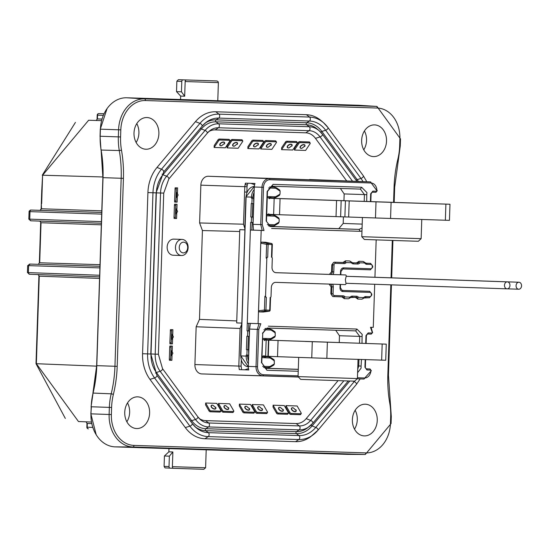 <?xml version="1.0" encoding="UTF-8"?>
<svg xmlns="http://www.w3.org/2000/svg" width="549" height="549" viewBox="0 0 549 549"><rect width="100%" height="100%" fill="white"/><g stroke="black" fill="none" stroke-linecap="round" stroke-linejoin="round"><path stroke-width="0.82" d="M357.413 378.563L354.64 381.164L307.296 379.606L300.66 379.373L298.059 376.593L357.413 378.563L358.051 359.369M421.138 238.664L418.359 241.265L408.099 240.949L364.378 239.474L361.784 236.701L421.138 238.664L421.769 219.47M183.641 242.157A5.373 4.22 92 0 0 179.249 247.393A5.373 4.22 92 0 0 183.284 252.897A5.373 4.22 92 0 0 187.683 247.661A5.373 4.22 92 0 0 183.641 242.157M181.534 255.525A8.063 6.327 -88 0 1 181.52 255.525A8.063 6.327 -88 0 1 175.474 247.256A8.063 6.327 -88 0 1 182.069 239.412A8.063 6.327 -88 0 1 182.076 239.412A8.063 6.327 -88 0 1 188.122 247.681A8.063 6.327 -88 0 1 181.534 255.525M182.076 239.412L173.758 239.124A8.063 6.327 92 0 0 173.745 239.124A8.063 6.327 92 0 0 173.758 239.124A8.063 6.327 92 0 0 167.157 246.968A8.063 6.327 92 0 0 173.203 255.237A8.063 6.327 92 0 0 173.21 255.237L181.52 255.525M504.476 285.267A3.493 2.738 92 0 0 507.098 288.849A3.493 2.738 92 0 0 509.959 285.446A3.493 2.738 92 0 0 507.338 281.87A3.493 2.738 92 0 0 504.476 285.267M267.706 257.097L266.155 258.126L266.615 244.367L260.789 243.18L261.667 242.13L265.462 242.253L261.688 242.13L267.562 243.324A1.077 0.666 91.9 0 1 268.125 244.415L267.706 257.097A1.077 0.844 92 0 0 266.828 258.147L265.558 296.282A1.077 0.844 92 0 0 266.368 297.386L265.949 310.068L269.731 310.192L270.156 297.51A1.077 0.844 92 0 0 271.028 296.46L271.323 287.601A5.373 4.207 92 0 1 275.708 282.364L345.122 284.602A1.077 0.844 92 0 0 345.994 283.558L345.369 279.77L346.247 276.037A1.077 0.844 92 0 0 345.438 274.939L345.445 274.939M516.067 285.645A3.493 2.738 92 0 0 518.688 289.227A3.493 2.738 92 0 0 521.55 285.823A3.493 2.738 92 0 0 518.929 282.241A3.493 2.738 92 0 0 516.067 285.645M347.352 342.83L305.409 341.457L347.352 342.83M136.653 428.543A15.852 12.442 92 0 0 149.616 413.116A15.852 12.442 92 0 0 137.73 396.852A15.852 12.442 92 0 0 137.71 396.852A15.852 12.442 92 0 0 124.747 412.285A15.852 12.442 92 0 0 136.632 428.543A15.852 12.442 92 0 0 136.653 428.543M126.867 421.797A15.852 12.442 92 0 0 127.519 402.911M145.924 149.232A15.852 12.442 92 0 0 158.881 133.805A15.852 12.442 92 0 0 146.995 117.541A15.852 12.442 92 0 0 146.974 117.541A15.852 12.442 92 0 0 134.011 132.975A15.852 12.442 92 0 0 145.897 149.232A15.852 12.442 92 0 0 145.924 149.232M136.131 142.486A15.852 12.442 92 0 0 136.783 123.6M373.553 156.589A15.852 12.442 92 0 0 386.517 141.162A15.852 12.442 92 0 0 374.631 124.898A15.852 12.442 92 0 0 374.603 124.898A15.852 12.442 92 0 0 361.647 140.331A15.852 12.442 92 0 0 373.533 156.589A15.852 12.442 92 0 0 373.553 156.589M363.767 149.843A15.852 12.442 92 0 0 364.419 130.957M364.289 435.899A15.852 12.442 92 0 0 377.252 420.472A15.852 12.442 92 0 0 365.36 404.208A15.852 12.442 92 0 0 365.339 404.208A15.852 12.442 92 0 0 352.383 419.642A15.852 12.442 92 0 0 364.268 435.899A15.852 12.442 92 0 0 364.289 435.899M354.503 429.153A15.852 12.442 92 0 0 355.155 410.268M168.975 448.608L168.866 451.827L172.873 451.971L172.386 466.664L205.607 467.755L206.198 449.809M180.552 99.527L180.669 96.082L184.677 96.226L185.164 81.533A1.613 1.263 -88 0 1 186.482 79.969L183.105 79.859A1.613 1.263 92 0 0 181.788 81.43L176.86 81.245L176.517 91.642L181.445 91.82L181.788 81.43M407.193 202.842L369.134 201.558L407.193 202.842M449.981 204.242L449.446 220.362L445.363 220.231L445.898 204.118L449.981 204.242L269.346 198.21M349.198 200.92L348.663 217.033L344.889 216.91L345.424 200.79L391.094 202.348L390.559 218.461L445.363 220.231M390.559 218.461L375.475 217.96L376.01 201.847M348.663 217.033L375.475 217.96M344.889 216.91L336.029 216.615L336.564 200.502L341.155 200.653L340.62 216.773M269.333 198.23L280.065 198.614L279.53 214.728L336.029 216.615M279.53 214.728L273.628 214.529L274.164 198.415M266.697 214.288L273.628 214.529M253.48 230.148L264.007 230.511L250.371 230.045L253.473 230.148L253.055 224.349L260.741 224.568L261.976 187.264A8.88 6.965 -88 0 1 269.236 178.617L370.41 181.884A8.88 6.965 -88 0 1 370.445 181.884L376.902 190.702A7.803 6.121 92 0 0 371.035 182.982L269.868 179.715A7.803 6.121 92 0 0 263.486 187.312L254.297 186.996L253.055 224.349M249.205 330.937L247.029 330.869L249.205 330.937L249.342 336.317M248.58 349.74L246.405 349.665L248.58 349.74L248.718 355.121M270.616 357.468A1.077 0.597 124.4 0 1 270.815 357.529L274.081 359.773L274.397 363.884L273.683 365.064M263.637 356.15A1.077 0.666 -88.1 0 0 264.028 356.651L264.968 356.72A1.077 0.666 91.9 0 1 265.599 357.818L261.942 357.632M262.58 338.431L266.244 338.479A1.077 0.666 91.9 0 1 265.544 339.529L262.546 339.467M275.42 332.989L271.803 330.512A1.077 0.597 -55.6 0 0 271.741 329.599L275.008 331.836L275.324 335.954L274.61 337.134M273.903 225.804A1.077 0.844 -88 0 0 274.274 225.701A1.077 0.597 -120.7 0 0 274.479 225.653A1.077 1.077 0 0 1 273.896 225.804L268.276 225.625L273.896 225.804A1.077 0.666 -88.1 0 0 274.596 224.754L279.098 222.084L279.194 219.113L275.577 216.635A4.303 3.369 92 0 0 274.088 216.134L266.649 215.826M267.288 196.624L270.945 196.672A1.077 0.666 91.9 0 1 270.245 197.729L267.253 197.661M270.945 196.672L274.733 196.796A4.303 3.369 92 0 0 276.25 196.391L280.024 194.154L280.12 191.182L276.504 188.705A4.303 3.369 92 0 0 275.015 188.204L268.585 187.998M253.604 198.264L251.428 198.196L253.604 198.264L253.741 203.652M252.979 217.068L250.804 216.992L252.979 217.068L253.116 222.448M261.18 230.415L258.085 323.649L247.276 323.272L250.625 222.366L251.291 222.386L251.469 217.013M250.804 216.992L251.25 203.562L251.916 203.59L252.094 198.216M251.428 198.196L251.463 197.118L246.117 196.933L240.846 355.924L246.192 356.109L246.227 355.038L246.892 355.059L247.071 349.686M246.405 349.665L246.851 336.235L247.517 336.262L247.695 330.889M244.909 229.853L241.814 323.087L236.694 322.908L239.783 229.681L244.909 229.853L239.783 229.681M268.88 226.058A1.077 0.844 -88 0 1 269.525 225.666M265.503 328.391A1.077 0.844 -88 0 0 266.128 328.796L266.135 328.796A1.077 0.844 -88 0 1 266.128 328.796L264.913 328.755M254.352 186.207L253.913 186.502M250.934 183.332L254.359 184.629M247.153 185.576L247.043 186.756L244.779 186.66L245.273 183.709L247.153 185.576L247.839 183.236M247.043 186.756L246.858 192.383M241.279 360.515L241.093 366.149L241.656 369.703L239.282 369.628L238.822 366.073L240.071 328.467L241.663 324.308M250.33 323.375L249.582 329.057L248.34 366.403A8.914 6.993 92 0 0 248.8 369.957L241.656 369.703M244.751 369.806L248.484 368.612M247.935 366.842L248.34 367.157M262.209 230.45L260.741 224.568L262.25 224.623L264.007 230.511M372.373 332.694L370.493 327.279L373.272 327.369L374.706 284.279M258.085 323.649L260.844 323.738L258.771 329.414L257.536 366.718A7.803 6.121 92 0 0 263.396 374.713L298.086 375.839M248.34 366.403L256.026 366.67L257.261 329.366L259.059 323.677M236.756 320.932L199.479 319.374L196.158 326.765L194.902 364.557L241.093 366.149M244.84 228.473L243.53 224.218L244.6 192.02L246.865 192.095M239.721 231.506L202.423 230.539L199.603 222.942L243.53 224.218M280.024 194.154L279.317 195.327M280.12 191.182L279.716 190.036L276.449 187.792A1.077 0.597 -55.6 0 0 276.25 187.731M279.194 219.113L278.789 217.967L275.523 215.73A1.077 0.597 124.4 0 1 275.577 216.635M279.098 222.084L278.391 223.265M268.337 214.343A1.077 0.666 -88.1 0 0 268.729 214.851L269.676 214.913A1.077 0.666 91.9 0 1 270.307 216.011M265.544 339.529A1.077 0.666 91.9 0 1 265.538 339.529L269.326 339.653L265.544 339.529L264.467 340.572M270.245 197.729L274.026 197.846L270.245 197.729L269.168 198.765M248.402 355.107L246.892 355.059M249.026 336.311L247.517 336.262M252.801 222.441L251.291 222.386M253.425 203.638L251.916 203.59M270.485 226.531L266.162 221.021L270.499 226.538L359.053 229.4L362.072 227.938M343.413 216.862L343.194 223.429L338.802 228.665L269.792 226.435M359.499 343.159L359.725 336.4L355.69 330.889L267.143 328.028L262.751 333.264L261.77 362.834L265.798 368.338L298.299 369.388M298.299 369.312L265.092 368.235M311.043 425.091A1.077 0.474 -140 0 0 312.072 425.962L315.792 427.41A2.148 0.94 40 0 1 317.59 428.79A2.148 0.94 40 0 1 317.967 430.21L310.816 436.565A35.939 28.205 -88 0 1 295.527 441.671L204.894 438.747A35.939 28.205 -88 0 1 185.308 427.582L149.98 379.386A35.939 28.205 -88 0 1 142.568 353.728L147.914 192.582A35.939 28.205 -88 0 1 157.014 167.452L195.458 121.645A35.939 28.205 -88 0 1 215.736 111.77L306.369 114.7A35.939 28.205 -88 0 1 321.378 120.855L323.642 122.832A33.688 26.434 92 0 0 309.581 117.061L218.948 114.13A33.688 26.434 92 0 0 199.939 123.388L161.495 169.195A33.688 26.434 92 0 0 152.965 192.754L147.619 353.892A33.688 26.434 92 0 0 154.564 377.952L189.892 426.148A33.688 26.434 92 0 0 208.249 436.613L298.882 439.536A33.688 26.434 92 0 0 313.218 434.753A33.688 26.434 92 0 0 317.892 430.279A2.148 0.94 40 0 0 317.967 430.21L356.411 384.403A2.148 0.94 40 0 1 356.335 384.472M99.897 267.898L27.683 265.606L30.367 264.083M30.03 274.26L29.577 274.253A1.613 1.27 92.1 0 0 29.577 274.253L27.464 272.565L99.65 275.262M216.69 80.957A1.613 1.263 92 0 0 216.539 80.936L186.482 79.969M88.615 120.258L101.49 120.629L88.622 120.258L42.602 175.227L102.91 176.97M200.282 469.175L173.601 468.318A1.613 1.263 -88 0 1 173.594 468.318L165.023 467.892L164.082 466.376L169.017 466.554A1.613 1.263 92 0 0 170.224 468.208M99.547 278.425L39.254 276.168L36.351 363.706L78.466 421.529L91.408 422.044M91.717 423.602L87.318 423.43L87.195 427.184A1.613 1.27 92.3 0 0 88.396 428.838A1.613 1.27 92.3 0 0 88.403 428.838L88.403 428.838A1.613 1.613 0 0 1 86.852 427.177L86.975 423.416L86.118 421.776M103.274 115.331L97.2 115.16A1.613 1.613 0 0 1 98.861 113.595L103.987 113.746L98.861 113.595A1.613 1.27 91.7 0 0 97.544 115.166L97.42 118.927L101.929 119.058M205.607 467.755L203.803 469.306L173.594 468.318A1.613 1.263 -88 0 1 172.386 466.664M168.866 451.827L164.425 455.979L169.36 456.157L169.017 466.554M176.86 81.245L178.377 79.694L216.539 80.936L183.105 79.859M181.445 91.82L184.677 96.226M169.36 456.157L172.873 451.971M347.023 454.359L364.804 454.476A31.718 24.89 -88 0 0 365.305 454.483L347.538 454.373A32.219 25.281 -88 0 1 347.023 454.359L115.173 446.872A32.219 25.281 -88 0 1 90.969 413.85L91.209 406.768A53.713 42.156 -88 0 1 93.069 393.07L111.207 393.825A108.016 84.766 92 0 0 114.947 366.272L121.178 178.274A108.016 84.766 92 0 0 119.277 150.543L101.133 150.049A107.515 84.374 -88 0 1 103.027 177.65L123.429 178.35L117.191 366.348A109.628 86.035 -88 0 1 113.396 394.306A51.599 40.496 92 0 0 111.605 407.468L111.372 414.557A30.106 23.628 92 0 0 133.983 445.404L365.833 452.898A30.106 23.628 92 0 0 390.449 423.574L390.682 416.492A51.599 40.496 92 0 0 389.769 403.241A109.628 86.035 -88 0 1 387.834 375.097L390.833 284.835M103.027 177.65L96.789 365.648A107.515 84.374 -88 0 1 93.069 393.07M393.571 202.307L394.072 187.099A109.628 86.035 -88 0 1 397.867 159.135A51.599 40.496 92 0 0 399.658 145.972L399.892 138.89A30.106 23.628 92 0 0 377.273 108.036L145.423 100.542A30.106 23.628 92 0 0 120.814 129.873L120.581 136.955A51.599 40.496 92 0 0 121.494 150.206L119.277 150.543A53.212 41.758 -88 0 1 118.337 136.879L118.57 129.797L100.419 129.173L100.179 136.255A53.713 42.156 92 0 0 101.133 150.049M100.419 129.173A32.219 25.281 -88 0 1 126.757 97.784L144.497 98.902L376.346 106.396L358.607 105.278L126.757 97.784M358.607 105.278A32.219 25.281 -88 0 1 359.204 105.305L376.943 106.424A31.718 24.89 -88 0 0 376.346 106.396A1.613 1.002 91.9 0 1 377.273 108.036M346.707 180.964L315.469 138.355A17.808 13.972 92 0 0 305.772 132.824L215.139 129.893A17.808 13.972 92 0 0 208.764 131.602M199.205 418.475A17.808 13.972 92 0 0 205.491 420.623L296.124 423.554A17.808 13.972 92 0 0 306.17 418.661L338.081 380.635M364.207 201.325L364.426 194.593L344.175 193.927L343.949 200.632M343.194 223.429L362.196 224.116M340.401 188.444L344.175 193.927M266.162 221.021L267.143 191.457L273.079 184.382L361.619 187.243L366.924 192.575L366.78 194.675L364.426 194.593L360.391 189.089L271.851 186.228L267.459 191.464L266.478 221.027M355.69 330.889L356.919 329.05L362.216 334.416L362.072 336.475L339.467 335.734L339.248 342.439M357.831 365.936L358.744 365.963L358.964 359.396M357.722 369.271L358.744 365.963L361.091 366.046L361.098 368.146L357.612 372.668M338.802 228.665L359.053 229.4L360.158 231.321L271.618 228.459M361.969 231.019L360.158 231.321M366.78 194.675L366.711 201.408M361.619 187.243L360.391 189.089M273.079 184.382L271.851 186.228M298.237 371.275L266.91 370.259L265.785 368.338M362.072 336.475L362.004 343.276M361.462 359.478L361.091 366.046M266.91 370.259L261.77 362.834M261.461 362.827L262.751 333.264M262.443 333.257L267.143 328.028M268.372 326.188L356.919 329.05M335.7 330.244L339.467 335.734M374.933 277.266L376.175 239.886M353.151 276.538A3.493 2.738 -88 0 1 353.487 276.524L518.929 282.241M340.517 284.457L340.407 287.669L342.192 290.414A2.69 2.107 92 0 0 342.192 290.414L369.532 291.293L342.13 290.407M357.728 299.054L356.816 298.327L356.946 297.743A2.69 2.107 92 0 0 355.862 297.304L355.862 297.304A1.077 0.666 -88.1 0 0 356.562 296.254A3.761 2.944 -88 0 1 358.586 297.393L357.749 297.585L357.728 299.054L361.86 299.178L364.207 297.791L363.719 297.565A3.761 2.944 -88 0 1 365.819 296.556L370.026 296.693A1.613 1.263 92 0 0 371.337 295.122L371.378 294.044A1.613 1.263 92 0 0 370.163 292.391L342.823 291.512A3.761 2.944 -88 0 1 340.003 287.655L340.112 284.444M355.21 297.284L356.816 298.327M349.315 298.1L350.749 297.359L350.262 297.126A3.761 2.944 -88 0 1 352.355 296.117L356.562 296.254M332.502 284.197A3.761 2.944 -88 0 1 333.291 286.901L333.058 293.88A1.613 1.263 92 0 0 334.266 295.534L343.098 295.822A3.761 2.944 -88 0 1 345.129 296.961L344.292 297.153L344.25 298.656L348.354 298.773M344.25 298.656L343.338 297.915L343.489 297.304A2.69 2.107 92 0 0 342.398 296.872L333.566 296.584A2.69 2.107 -88 0 1 333.559 296.584A2.69 2.107 -88 0 1 331.548 293.832L331.781 286.853A2.69 2.107 92 0 0 329.97 284.114M341.718 296.851L343.338 297.915M334.266 295.534A1.077 0.666 91.9 0 1 333.566 296.584L332.866 296.563L330.848 293.811L333.058 293.88M329.064 284.073L331.081 286.825L330.848 293.811M263.52 311.928L259.354 311.907L258.545 310.796L264.44 310.02L264.892 296.261L265.558 296.282M260.789 243.18L258.545 310.796M340.84 274.774L340.943 271.556L340.538 271.542L340.428 274.761L330.086 274.425A2.69 2.107 92 0 0 332.282 271.81L332.509 264.824L331.816 264.803L331.582 271.782L329.386 274.404L275.722 272.668M331.816 264.803L334.012 262.189L334.705 262.209A1.077 0.666 91.9 0 1 335.336 263.307A1.613 1.263 92 0 0 334.018 264.879L333.792 271.858A3.761 2.944 -88 0 1 332.818 274.521M334.018 264.879L332.509 264.824A2.69 2.107 -88 0 1 334.705 262.209L343.537 262.497A2.69 2.107 92 0 0 344.655 262.134L344.546 261.509L342.864 262.47L334.012 262.189M344.546 261.509L345.506 260.83L345.445 262.34L346.268 262.587L351.401 262.751L351.703 262.36M351.902 262.552L349.61 260.974L345.506 260.83M349.61 260.974L350.523 261.715M358.017 261.969L358.984 261.303L358.902 262.779L358.113 262.566L358.017 261.969L356.349 262.909L352.733 262.793M358.902 262.779L365.36 262.985L363.109 261.448L358.984 261.303M363.109 261.448L364.028 262.175M340.538 271.542A3.761 2.944 -88 0 1 343.605 267.878L370.952 268.756A1.613 1.263 92 0 0 372.263 267.191L372.304 266.114A1.613 1.263 92 0 0 371.09 264.46A1.077 0.666 -88.1 0 0 370.458 263.362L366.197 263.225M169.867 342.789L171.199 342.83L171.288 343.907L169.957 343.866L169.867 342.789L170.43 329.626L172.894 329.702L172.729 334.725M170.43 329.626L171.762 329.675L171.604 330.745L170.265 330.704M171.199 342.83L171.604 330.745M172.592 338.925L172.427 343.935L169.957 343.866M289.996 412.642A1.077 0.597 33.7 0 0 291.279 413.445L290.661 414.378A1.077 0.597 -146.3 0 1 289.371 413.575L289.996 412.642L285.96 405.622L297.133 405.979L301.161 413.006A1.077 0.597 33.7 0 1 301.216 413.575A1.077 0.597 33.7 0 1 300.77 413.754L291.279 413.445M301.216 413.575L300.598 414.502A1.077 0.597 -146.3 0 1 300.145 414.68L290.661 414.378M256.266 411.551A1.077 0.597 33.7 0 0 257.556 412.354L256.939 413.287A1.077 0.597 -146.3 0 1 255.649 412.484L256.266 411.551L252.238 404.531L263.403 404.887L267.438 411.915A1.077 0.597 33.7 0 1 267.493 412.484A1.077 0.597 33.7 0 1 267.04 412.663L257.556 412.354M267.493 412.484L266.869 413.411A1.077 0.597 -146.3 0 1 266.423 413.589L256.939 413.287M222.544 410.467A1.077 0.597 33.7 0 0 223.834 411.27L223.217 412.196A1.077 0.597 -146.3 0 1 221.926 411.393L222.544 410.467L218.509 403.44L229.681 403.803L233.716 410.824A1.077 0.597 33.7 0 1 233.771 411.393A1.077 0.597 33.7 0 1 233.318 411.572L223.834 411.27M233.771 411.393L233.147 412.326A1.077 0.597 -146.3 0 1 232.701 412.505L223.217 412.196M218.063 139.762A1.077 0.597 -29.9 0 1 219.408 139.048L219.964 140.016A1.077 0.597 150.1 0 0 218.626 140.736L218.063 139.762L214.192 145.567L214.131 147.461L225.303 147.825L229.791 141.093A1.077 0.597 150.1 0 0 229.88 140.53A1.077 0.597 150.1 0 0 229.448 140.324L228.892 139.357A1.077 0.597 -29.9 0 1 229.324 139.563L229.88 140.53M219.408 139.048L228.892 139.357M219.964 140.016L229.448 140.324M251.792 140.853A1.077 0.597 -29.9 0 1 253.13 140.139L253.686 141.107A1.077 0.597 150.1 0 0 252.348 141.827L251.792 140.853L247.922 146.652L247.853 148.553L259.025 148.916L263.52 142.184A1.077 0.597 150.1 0 0 263.609 141.621A1.077 0.597 150.1 0 0 263.17 141.416L262.614 140.448A1.077 0.597 -29.9 0 1 263.046 140.654L263.609 141.621M253.13 140.139L262.614 140.448M253.686 141.107L263.17 141.416M285.514 141.944A1.077 0.597 -29.9 0 1 286.853 141.23L287.408 142.198A1.077 0.597 150.1 0 0 286.07 142.912L285.514 141.944L281.644 147.743L281.582 149.644L292.747 150.007L297.242 143.275A1.077 0.597 150.1 0 0 297.332 142.713A1.077 0.597 150.1 0 0 296.892 142.507L296.336 141.532A1.077 0.597 -29.9 0 1 296.776 141.745L297.332 142.713M287.408 142.198L296.892 142.507M286.853 141.23L296.336 141.532M175.92 204.255L175.762 205.326L174.424 205.278L174.589 204.207L177.059 204.283L176.888 209.306M175.357 217.411L175.447 218.488L174.115 218.44L174.026 217.363L175.357 217.411L175.762 205.326M174.026 217.363L174.424 205.278M174.115 218.44L176.586 218.516L176.751 213.499M248.8 369.957L239.282 369.628M245.273 183.709L245.465 183.153L254.983 183.483A8.914 6.993 92 0 0 254.297 186.996M371.035 182.982A1.077 0.666 -88.1 0 0 370.41 181.884L208.325 176.256A9.134 7.171 -88 0 0 200.859 185.157L244.779 186.674L244.6 192.02M174.568 200.982L175.906 201.03L175.996 202.107L174.657 202.059L174.568 200.982L175.131 187.827L177.602 187.895L177.437 192.919M175.131 187.827L176.462 187.868L176.304 188.938L174.973 188.897M175.906 201.03L176.304 188.938M177.293 197.118L177.128 202.128L174.657 202.059M309.197 141.951A1.077 0.597 -29.9 0 1 309.629 142.157L310.185 143.131A1.077 0.597 150.1 0 0 309.753 142.918L309.197 141.951L299.706 141.642L300.269 142.616L309.753 142.918M300.269 142.616A1.077 0.597 150.1 0 0 298.924 143.33L298.368 142.363L294.497 148.161L294.436 150.062L305.608 150.419L310.096 143.687A1.077 0.597 150.1 0 0 310.185 143.131M298.368 142.363A1.077 0.597 -29.9 0 1 299.706 141.642M275.468 140.86A1.077 0.597 -29.9 0 1 275.907 141.066L276.463 142.04A1.077 0.597 150.1 0 0 276.03 141.827L275.468 140.86L265.984 140.551L266.539 141.525L276.03 141.827M266.539 141.525A1.077 0.597 150.1 0 0 265.201 142.239L264.645 141.271L260.775 147.07L260.713 148.971L271.885 149.328L276.373 142.603A1.077 0.597 150.1 0 0 276.463 142.04M264.645 141.271A1.077 0.597 -29.9 0 1 265.984 140.551M241.745 139.769A1.077 0.597 -29.9 0 1 242.184 139.981L242.74 140.949A1.077 0.597 150.1 0 0 242.301 140.743L241.745 139.769L232.261 139.467L232.817 140.434L242.301 140.743M232.817 140.434A1.077 0.597 150.1 0 0 231.479 141.148L230.923 140.18L227.053 145.979L226.991 147.88L238.163 148.244L242.651 141.512A1.077 0.597 150.1 0 0 242.74 140.949M230.923 140.18A1.077 0.597 -29.9 0 1 232.261 139.467M210.356 411.777A1.077 0.597 -146.3 0 1 209.066 410.975L205.594 404.922L205.655 403.021L216.828 403.385L220.863 410.412A1.077 0.597 33.7 0 1 220.911 410.981A1.077 0.597 33.7 0 1 220.465 411.16L210.981 410.851L210.356 411.777L219.84 412.086L220.465 411.16M209.066 410.975L209.691 410.048A1.077 0.597 33.7 0 0 210.981 410.851M220.911 410.981L220.293 411.908A1.077 0.597 -146.3 0 1 219.84 412.086M244.079 412.869A1.077 0.597 -146.3 0 1 242.795 412.066L239.316 406.013L239.378 404.112L250.55 404.476L254.585 411.496A1.077 0.597 33.7 0 1 254.633 412.066A1.077 0.597 33.7 0 1 254.187 412.251L244.703 411.942L244.079 412.869L253.563 413.177L254.187 412.251M242.795 412.066L243.413 411.139A1.077 0.597 33.7 0 0 244.703 411.942M254.633 412.066L254.015 412.999A1.077 0.597 -146.3 0 1 253.563 413.177M277.808 413.96A1.077 0.597 -146.3 0 1 276.518 413.157L273.038 407.104L273.1 405.203L284.272 405.567L288.307 412.587A1.077 0.597 33.7 0 1 288.355 413.157A1.077 0.597 33.7 0 1 287.909 413.335L278.425 413.033L277.808 413.96L287.292 414.269L287.909 413.335M276.518 413.157L277.135 412.23A1.077 0.597 33.7 0 0 278.425 413.033M288.355 413.157L287.738 414.09A1.077 0.597 -146.3 0 1 287.292 414.269M171.219 346.055L171.055 347.126L169.723 347.085L169.881 346.014L172.352 346.083L172.187 351.106M170.657 359.211L170.746 360.288L169.415 360.247L169.325 359.17L170.657 359.211L171.055 347.126M169.325 359.17L169.723 347.085M169.415 360.247L171.878 360.316L172.05 355.306M171.762 329.675L172.894 329.702M285.96 405.622L285.899 407.516L289.371 413.575M252.238 404.531L252.169 406.425L255.649 412.484M218.509 403.44L218.447 405.34L221.926 411.393M214.131 147.461L218.626 140.736M247.853 148.553L252.348 141.827M281.582 149.644L286.07 142.912M177.059 204.283L174.589 204.207M298.368 376.923L201.764 373.917A9.134 7.171 -88 0 1 194.902 364.557M201.764 373.917L298.484 377.046M200.859 185.157L199.603 222.942M176.462 187.868L177.602 187.895M298.924 143.33L294.436 150.062M265.201 142.239L260.713 148.971M231.479 141.148L226.991 147.88M209.691 410.048L205.655 403.021M243.413 411.139L239.378 404.112M277.135 412.23L273.1 405.203M172.352 346.083L169.881 346.014M202.423 230.539L199.479 319.374M264.625 340.037L386.263 344.141L264.639 340.016M280.065 198.614L336.564 200.502M345.424 200.79L341.155 200.653M391.094 202.348L445.898 204.118M268.482 340.188L267.946 356.301L265.634 356.219L266.169 340.106M278.048 340.558L277.513 356.672L268.269 356.335L268.804 340.222M386.263 344.141L385.727 360.254L381.644 360.13L382.173 344.017M327.376 342.247L326.84 358.36L311.75 357.859L312.285 341.739M261.997 356.095L265.634 356.219M277.513 356.672L311.75 357.859M326.84 358.36L381.644 360.13M276.017 272.695L276.03 272.695A5.373 4.207 92 0 1 276.023 272.695A5.373 4.207 92 0 1 272.002 267.185L272.297 258.325A1.077 0.844 92 0 0 271.487 257.22L271.913 244.538L266.615 244.367A1.077 0.837 -78.5 0 1 267.562 243.324L271.343 243.447A1.077 0.666 91.9 0 1 271.913 244.538L272.318 244.552A1.077 1.077 0 0 0 271.453 243.461L265.579 242.267A1.077 0.837 101.5 0 0 265.469 242.253A5.373 3.342 -88.1 0 0 265.462 242.253L271.343 243.447A1.077 0.837 -78.5 0 1 271.453 243.461M266.368 297.386L264.892 296.261M345.129 296.961L350.262 297.126M358.586 297.393L363.719 297.565M276.03 272.695L345.438 274.939M356.946 297.743L357.749 297.585M344.292 297.153L343.489 297.304M344.655 262.134L345.445 262.34M171.679 350.674L171.542 355.704L172.866 353.233L171.713 350.681L171.164 353.179L171.514 355.711M279.949 407.399A2.519 1.4 33.7 0 0 279.448 407.454A2.519 1.4 33.7 0 0 279.18 409.41A2.519 1.4 33.7 0 0 282.042 411.043A2.519 1.4 33.7 0 0 283.222 409.973L280.292 407.351L279.448 407.454M280.127 407.351A2.745 1.523 33.7 0 0 279.798 407.324A2.745 1.523 33.7 0 0 278.782 409.238A2.745 1.523 33.7 0 0 282.076 411.29A2.745 1.523 33.7 0 0 283.051 409.307M246.227 406.308A2.519 1.4 33.7 0 0 245.719 406.363A2.519 1.4 33.7 0 0 245.458 408.319A2.519 1.4 33.7 0 0 248.32 409.952A2.519 1.4 33.7 0 0 249.5 408.881L246.57 406.267L245.719 406.363M246.405 406.267A2.745 1.523 33.7 0 0 246.076 406.233A2.745 1.523 33.7 0 0 245.06 408.147A2.745 1.523 33.7 0 0 248.354 410.199A2.745 1.523 33.7 0 0 249.328 408.216M212.504 405.224A2.519 1.4 33.7 0 0 211.996 405.272A2.519 1.4 33.7 0 0 211.736 407.228A2.519 1.4 33.7 0 0 214.59 408.861A2.519 1.4 33.7 0 0 215.778 407.79L212.847 405.176L211.996 405.272M212.676 405.176A2.745 1.523 33.7 0 0 212.353 405.141A2.745 1.523 33.7 0 0 211.338 407.056A2.745 1.523 33.7 0 0 214.632 409.108A2.745 1.523 33.7 0 0 215.606 407.125M237.401 143.783A2.519 1.4 150.1 0 0 236.296 142.651A2.519 1.4 150.1 0 0 233.339 144.085A2.519 1.4 150.1 0 0 233.462 146.048L234.313 146.206L237.401 143.783M237.195 144.435A2.745 1.523 150.1 0 0 236.351 142.404A2.745 1.523 150.1 0 0 232.927 144.236A2.745 1.523 150.1 0 0 233.812 146.206A2.745 1.523 150.1 0 0 234.128 146.192M271.131 144.874A2.519 1.4 150.1 0 0 270.019 143.735A2.519 1.4 150.1 0 0 267.061 145.169A2.519 1.4 150.1 0 0 267.185 147.139L268.036 147.297L271.131 144.874M270.918 145.526A2.745 1.523 150.1 0 0 270.074 143.495A2.745 1.523 150.1 0 0 266.649 145.327A2.745 1.523 150.1 0 0 267.535 147.29A2.745 1.523 150.1 0 0 267.857 147.283M304.853 145.965A2.519 1.4 150.1 0 0 303.741 144.826A2.519 1.4 150.1 0 0 300.783 146.26A2.519 1.4 150.1 0 0 300.914 148.23L301.758 148.388L304.853 145.965M304.64 146.617A2.745 1.523 150.1 0 0 303.796 144.586A2.745 1.523 150.1 0 0 300.372 146.411A2.745 1.523 150.1 0 0 301.264 148.381A2.745 1.523 150.1 0 0 301.579 148.374M176.929 192.486L176.792 197.516L178.116 195.046L176.956 192.493L176.407 194.991L176.771 197.523M176.387 208.867L176.25 213.897L177.574 211.427L176.414 208.874L175.865 211.372L176.25 213.897M291.993 145.547A2.519 1.4 150.1 0 0 290.888 144.414A2.519 1.4 150.1 0 0 287.93 145.849A2.519 1.4 150.1 0 0 288.053 147.811L288.904 147.969L291.993 145.547M291.78 146.199A2.745 1.523 150.1 0 0 290.936 144.167A2.745 1.523 150.1 0 0 287.518 146A2.745 1.523 150.1 0 0 288.403 147.969A2.745 1.523 150.1 0 0 288.719 147.956M258.27 144.462A2.519 1.4 150.1 0 0 257.158 143.323A2.519 1.4 150.1 0 0 254.208 144.758A2.519 1.4 150.1 0 0 254.331 146.72L255.182 146.878L258.27 144.462M258.057 145.108A2.745 1.523 150.1 0 0 257.213 143.076A2.745 1.523 150.1 0 0 253.796 144.909A2.745 1.523 150.1 0 0 254.681 146.878A2.745 1.523 150.1 0 0 254.997 146.871M224.548 143.371A2.519 1.4 150.1 0 0 223.436 142.232A2.519 1.4 150.1 0 0 220.478 143.666A2.519 1.4 150.1 0 0 220.609 145.636L221.46 145.787L224.548 143.371M224.335 144.016A2.745 1.523 150.1 0 0 223.491 141.992A2.745 1.523 150.1 0 0 220.074 143.817A2.745 1.523 150.1 0 0 220.959 145.787A2.745 1.523 150.1 0 0 221.274 145.78M225.358 405.636A2.519 1.4 33.7 0 0 224.857 405.69A2.519 1.4 33.7 0 0 224.596 407.646A2.519 1.4 33.7 0 0 227.451 409.273A2.519 1.4 33.7 0 0 228.631 408.209L225.708 405.587L224.857 405.69M225.536 405.587A2.745 1.523 33.7 0 0 225.214 405.56A2.745 1.523 33.7 0 0 224.198 407.468A2.745 1.523 33.7 0 0 227.485 409.52A2.745 1.523 33.7 0 0 228.459 407.543M259.087 406.727A2.519 1.4 33.7 0 0 258.579 406.782A2.519 1.4 33.7 0 0 258.318 408.737A2.519 1.4 33.7 0 0 261.173 410.364A2.519 1.4 33.7 0 0 262.353 409.3L259.43 406.679L258.579 406.782M259.258 406.679A2.745 1.523 33.7 0 0 258.936 406.651A2.745 1.523 33.7 0 0 257.92 408.559A2.745 1.523 33.7 0 0 261.214 410.611A2.745 1.523 33.7 0 0 262.189 408.634M292.809 407.818A2.519 1.4 33.7 0 0 292.301 407.866A2.519 1.4 33.7 0 0 292.041 409.829A2.519 1.4 33.7 0 0 294.895 411.455A2.519 1.4 33.7 0 0 296.076 410.391L293.152 407.77L292.301 407.866M292.981 407.77A2.745 1.523 33.7 0 0 292.658 407.735A2.745 1.523 33.7 0 0 291.643 409.65A2.745 1.523 33.7 0 0 294.937 411.702A2.745 1.523 33.7 0 0 295.911 409.719M172.256 334.293L172.084 339.323L173.409 336.846L172.221 334.286M172.235 334.286L171.707 336.798L172.057 339.323M281.671 408.573L281.445 408.181L281.671 408.573M247.949 407.482L247.723 407.09L247.949 407.482M214.227 406.39L214 405.999L214.227 406.39M235.761 145.087L235.514 145.458L235.761 145.087M269.484 146.178L269.236 146.549L269.484 146.178M303.213 147.269L302.959 147.64L303.213 147.269M290.352 146.851L290.105 147.221L290.352 146.851M256.63 145.76L256.383 146.137L256.63 145.76M222.908 144.675L222.661 145.046L222.908 144.675M227.08 406.802L226.861 406.418L227.08 406.802M260.802 407.893L260.583 407.509L260.802 407.893M294.525 408.984L294.305 408.6L294.525 408.984M158.311 354.242L155.202 354.139A24.012 18.844 92 0 0 160.157 371.289L195.485 419.484A24.012 18.844 92 0 0 208.572 426.944L299.205 429.867A24.012 18.844 92 0 0 309.423 426.456A24.012 18.844 92 0 0 312.752 423.272A2.148 0.94 40 0 0 312.827 423.204L348.272 380.972M150.721 353.995L142.568 353.728M205.491 420.623L208.702 422.984A2.148 1.331 91.9 0 1 209.45 424.995A2.148 1.331 91.9 0 1 208.572 426.944L205.779 428.714A1.077 0.666 -88.1 0 0 205.347 429.689A1.077 0.666 -88.1 0 0 205.717 430.691L296.35 433.621L299.013 435.583A2.148 1.331 91.9 0 1 299.761 437.587A2.148 1.331 91.9 0 1 298.882 439.536L295.527 441.671M197.887 416.911A20.059 15.743 92 0 0 200.33 419.553A20.059 15.743 92 0 0 208.702 422.984L299.335 425.914A2.148 1.331 91.9 0 1 300.077 427.918A2.148 1.331 91.9 0 1 299.205 429.867L296.412 431.644A1.077 0.666 -88.1 0 0 295.973 432.619A1.077 0.666 -88.1 0 0 296.35 433.621A27.862 21.864 92 0 0 312.072 425.962L349.795 381.02M195.032 426.703A27.862 21.864 92 0 0 205.717 430.691L208.38 432.653A2.148 1.331 91.9 0 1 209.128 434.657A2.148 1.331 91.9 0 1 208.249 436.613L204.894 438.747M192.301 423.581A29.728 23.332 92 0 0 195.966 427.561A29.728 23.332 92 0 0 208.38 432.653L299.013 435.583A29.728 23.332 92 0 0 315.792 427.41L354.235 381.603A29.728 23.332 92 0 0 354.599 381.164M305.772 132.824L309.128 130.683A2.148 1.331 -88.1 0 0 310.007 128.734A2.148 1.331 -88.1 0 0 309.259 126.73L306.596 124.767L215.963 121.837A1.077 0.666 91.9 0 1 215.592 120.835A1.077 0.666 91.9 0 1 216.025 119.86L218.818 118.09A29.728 23.332 92 0 0 206.163 122.31A29.728 23.332 92 0 0 202.169 126.105M315.469 138.355L320.053 136.914A2.148 0.947 -36.2 0 0 321.94 135.658A2.148 0.947 -36.2 0 0 322.414 134.265A2.148 0.947 -36.2 0 0 322.345 134.189A24.012 18.844 92 0 0 319.285 130.84L317.397 129.2A25.885 20.313 92 0 0 306.596 124.767A1.077 0.666 91.9 0 1 306.218 123.765A1.077 0.666 91.9 0 1 306.658 122.791L216.025 119.86A27.862 21.864 92 0 0 205.168 123.106M163.657 193.097L160.548 193.001L155.202 354.139L150.797 353.988L156.142 192.857L147.914 192.582M156.067 192.857L163.671 171.995A2.148 0.94 -140 0 0 163.293 170.574A2.148 0.94 -140 0 0 161.495 169.195L157.014 167.452M209.793 80.73L189.851 80.065M101.737 212.49L30.442 210.054L29.118 211.228L28.809 219.12L101.435 221.624M101.737 212.47L31.746 210.068L40.173 210.342L41.148 208.757L101.791 210.857M30.861 220.794L101.38 223.237L30.943 220.801L28.809 219.12M41.148 208.757L41.319 203.645L41.491 208.771L40.173 210.342M42.101 190.256L41.758 190.242L42.602 175.227L41.662 203.652M101.325 224.822L41.024 222.736L39.7 262.772L100.007 264.68M39.816 221.082L41.024 222.736L39.823 221.082M39.356 262.758L38.382 264.337L39.356 262.758L40.681 222.722M252.135 222.414L251.881 230.093M248.786 323.327L248.532 330.917M248.361 336.29L247.915 349.713M247.736 355.086L247.695 356.164A9.676 7.576 92 0 0 248.525 360.961M262.648 366.32L269.099 366.533A4.303 3.369 92 0 0 270.623 366.128L274.397 363.884M274.493 360.919L270.877 358.442A4.303 3.369 92 0 0 269.387 357.941L265.599 357.818M266.244 338.479L270.026 338.603A4.303 3.369 92 0 0 271.549 338.198L275.324 335.954M271.803 330.512A4.303 3.369 92 0 0 270.314 330.004L263.884 329.798M267.349 224.52L274.596 224.754A1.077 0.597 -120.7 0 1 274.479 225.653L278.618 223.203M254.112 192.438A9.676 7.576 92 0 0 252.972 197.166L252.938 198.244M252.76 203.617L252.314 217.04M247.029 330.869L247.276 323.272M249.582 329.057L258.771 329.414M240.071 328.467L196.158 326.765M245.883 196.926L246.117 196.933A10.747 8.42 92 0 1 254.324 186.468L245.883 196.926L244.792 229.853M240.846 355.924A10.747 8.42 92 0 0 248.34 366.897L240.846 355.924M247.695 356.164L246.192 356.109A10.747 8.42 -88 0 0 248.429 363.822M264.906 328.755L269.689 328.913A5.373 4.207 -88 0 1 269.689 328.913A1.077 0.666 -88.1 0 1 270.314 330.004M269.614 186.948L274.39 187.106A5.373 4.207 -88 0 1 274.39 187.106A1.077 0.666 -88.1 0 1 275.015 188.204M269.573 214.899L273.464 215.036A5.373 4.207 -88 0 1 273.464 215.036L269.243 214.899M275.317 215.661A1.077 0.597 124.4 0 1 275.523 215.73L273.464 215.036L269.58 214.899M273.91 365.003L270.499 367.027A1.077 0.597 -120.7 0 1 270.3 367.075A5.373 4.207 -88 0 1 268.399 367.583L263.575 367.425L268.399 367.583A1.077 0.666 -88.1 0 0 269.099 366.533M264.968 356.72L268.763 356.843A5.373 4.207 -88 0 1 268.763 356.843A1.077 0.666 91.9 0 1 269.387 357.941M252.972 197.166L251.463 197.118A10.747 8.42 -88 0 1 254.208 189.57M269.834 196.707A1.077 0.666 91.9 0 1 269.298 197.729A1.077 0.666 -88.1 0 0 268.866 198.223M266.684 214.783L268.729 214.851A1.077 0.666 91.9 0 1 269.195 215.908M265.126 338.513A1.077 0.666 91.9 0 1 264.591 339.536A1.077 0.666 -88.1 0 0 264.165 340.03M261.976 356.589L264.028 356.651A1.077 0.666 91.9 0 1 264.494 357.715M271.227 339.145A5.373 4.207 -88 0 1 269.326 339.653L271.426 339.097A1.077 0.597 59.3 0 1 271.227 339.145M275.927 197.345A5.373 4.207 -88 0 1 274.026 197.846L276.133 197.29A1.077 0.597 59.3 0 1 275.927 197.345M273.457 215.036A1.077 0.666 91.9 0 1 274.088 216.134M269.689 328.913L271.741 329.599A1.077 0.597 -55.6 0 0 271.542 329.537M270.026 338.603A1.077 0.666 91.9 0 1 269.326 339.653M271.549 338.198A1.077 0.597 59.3 0 1 271.426 339.097L274.836 337.072M268.399 367.583L270.499 367.027A1.077 0.597 -120.7 0 0 270.623 366.128M268.763 356.843L270.815 357.529A1.077 0.597 124.4 0 1 270.877 358.442M276.504 188.705A1.077 0.597 -55.6 0 0 276.449 187.792L274.39 187.106M274.733 196.796A1.077 0.666 91.9 0 1 274.026 197.846M276.25 196.391A1.077 0.597 59.3 0 1 276.133 197.29L279.544 195.266M391.06 277.821L392.302 240.428M121.494 150.206A109.628 86.035 -88 0 1 123.429 178.35M29.914 264.062L99.952 266.286L29.914 264.062A1.613 1.27 91.8 0 0 28.596 265.634L28.363 272.599A1.613 1.27 92.1 0 0 29.571 274.253L99.602 276.868L29.571 274.253M217.781 100.728L218.378 82.625L185.164 81.533M65.31 418.407L36.008 363.692L96.638 366.135M86.852 427.177L92.76 427.41M38.046 274.514L39.254 276.168L38.046 274.514M86.104 421.776L86.975 423.416M97.42 118.927L96.102 120.499L97.42 118.927M27.683 265.606L27.45 272.565M365.833 452.898A1.613 1.002 91.9 0 1 364.804 454.476L132.954 446.982L115.173 446.872M133.983 445.404A1.613 1.002 91.9 0 1 132.954 446.982A31.718 24.89 -88 0 1 109.127 414.481L109.361 407.392L91.209 406.768M91.415 406.775L90.839 413.85L111.372 414.557M111.605 407.468L109.361 407.392A53.212 41.758 -88 0 1 111.207 393.825L113.396 394.306M103.239 177.656L102.889 177.643L96.658 365.641L117.191 366.348M100.892 129.187L100.282 129.166L100.048 136.248L120.581 136.955M120.814 129.873L118.57 129.797A31.718 24.89 -88 0 1 144.497 98.902A1.613 1.002 91.9 0 1 145.423 100.542M376.943 106.424L400.502 138.911L399.892 138.89M400.502 138.911L400.269 145.993L399.658 145.972M400.269 145.993L398.437 159.484L397.867 159.135M398.437 159.484L394.683 187.113L394.072 187.099M387.834 375.097L388.452 375.111L391.444 284.856M389.769 403.241L390.36 402.932L388.452 375.111M390.682 416.492L391.293 416.506L390.36 402.932M390.449 423.574L391.06 423.595L391.293 416.506M101.112 149.959L102.889 177.643M93.049 393.153L91.072 406.761M202.039 126.256A2.148 0.94 -140 0 0 202.114 126.188A2.148 0.94 -140 0 0 201.737 124.767A2.148 0.94 -140 0 0 199.939 123.388L195.458 121.645M320.753 132.261A1.077 0.474 143.8 0 1 321.844 131.444A27.862 21.864 92 0 0 306.658 122.791L309.451 121.02L218.818 118.09A2.148 1.331 -88.1 0 0 219.696 116.141A2.148 1.331 -88.1 0 0 218.948 114.13L215.736 111.77M215.139 129.893L218.495 127.759A20.059 15.743 92 0 0 209.958 130.607A20.059 15.743 92 0 0 207.309 133.119M356.177 180.319A1.077 0.474 143.8 0 1 357.166 179.64L321.844 131.444L325.646 130.25A29.728 23.332 92 0 0 309.451 121.02A2.148 1.331 -88.1 0 0 310.322 119.064A2.148 1.331 -88.1 0 0 309.581 117.061L306.369 114.7M352.513 181.191L320.053 136.914A20.059 15.743 92 0 0 309.128 130.683L218.495 127.759A2.148 1.331 -88.1 0 0 219.374 125.803A2.148 1.331 -88.1 0 0 218.626 123.8A24.012 18.844 92 0 0 205.072 130.401L166.628 176.208A24.012 18.844 92 0 0 160.548 193.001L156.355 192.857L151.009 354.002A25.885 20.313 92 0 0 156.355 372.483A1.077 0.474 -36.2 0 0 155.449 373.066M327.938 127.526A33.688 26.434 92 0 0 323.642 122.832L328.007 127.601A2.148 0.947 -36.2 0 0 327.938 127.526M306.17 418.661L310.652 420.404L343.866 380.828M296.124 423.554L299.335 425.914A20.059 15.743 92 0 0 310.652 420.404A2.148 0.94 40 0 1 312.45 421.783A2.148 0.94 40 0 1 312.827 423.204L307.426 427.966A25.885 20.313 92 0 1 296.412 431.644L205.779 428.714A25.885 20.313 92 0 1 191.676 420.671A1.077 0.474 -36.2 0 0 190.688 421.358M192.177 423.416A2.148 0.947 143.8 0 1 192.253 423.492A2.148 0.947 143.8 0 1 191.779 424.892A2.148 0.947 143.8 0 1 189.892 426.148L185.308 427.582M156.856 375.228A2.148 0.947 143.8 0 1 156.925 375.303A2.148 0.947 143.8 0 1 156.451 376.696A2.148 0.947 143.8 0 1 154.564 377.952L149.98 379.386M163.595 172.063A2.148 0.94 -140 0 0 163.671 171.995L202.114 126.188L206.163 122.31M168.735 179.077A2.148 0.94 -140 0 0 168.811 179.008A2.148 0.94 -140 0 0 168.426 177.588A2.148 0.94 -140 0 0 166.628 176.208L162.909 174.76A1.077 0.474 40 0 1 162.051 174.122M207.179 133.27A2.148 0.94 -140 0 0 207.254 133.201A2.148 0.94 -140 0 0 206.87 131.781A2.148 0.94 -140 0 0 205.072 130.401L201.353 128.953L162.909 174.76A25.885 20.313 92 0 0 156.355 192.857M356.939 181.362L322.414 134.265L319.285 130.84A24.012 18.844 92 0 0 309.259 126.73L218.626 123.8L215.963 121.837A25.885 20.313 92 0 0 201.353 128.953A1.077 0.474 40 0 1 200.419 128.212M358.367 181.417A27.862 21.864 92 0 0 357.166 179.64L360.974 178.446L325.646 130.25A2.148 0.947 -36.2 0 0 327.533 128.994A2.148 0.947 -36.2 0 0 328.007 127.601L363.335 175.79A2.148 0.947 -36.2 0 0 363.26 175.721M362.978 181.595A29.728 23.332 92 0 0 360.974 178.446A2.148 0.947 -36.2 0 0 362.862 177.19A2.148 0.947 -36.2 0 0 363.335 175.79L366.801 181.746M352.973 381.116L354.235 381.603A2.148 0.94 40 0 1 356.033 382.982A2.148 0.94 40 0 1 356.411 384.403L360.144 378.927M195.485 419.484L191.676 420.671L156.355 372.483L160.157 371.289A2.148 0.947 143.8 0 0 162.044 370.033A2.148 0.947 143.8 0 0 162.518 368.64L197.839 416.828A2.148 0.947 143.8 0 1 197.372 418.228A2.148 0.947 143.8 0 1 195.485 419.484M197.77 416.753A2.148 0.947 143.8 0 1 197.839 416.828L200.33 419.553M162.449 368.564A2.148 0.947 143.8 0 1 162.518 368.64L158.387 354.242L163.732 193.104L168.811 179.008L207.254 133.201L209.958 130.607M263.396 374.713A1.077 0.666 -88.1 0 1 262.697 375.77A8.88 6.965 -88 0 1 256.026 366.67L257.536 366.718M263.486 187.312L262.25 224.623M370.431 201.531L370.685 193.749L372.888 191.127L376.463 191.244L376.902 190.702M365.723 343.427L365.984 335.556L368.18 332.934L371.762 333.051L372.188 332.639M357.44 377.753L364.57 377.986A7.803 6.121 92 0 0 370.932 370.657L370.534 370.088L366.952 369.978L364.934 367.219L365.188 359.595M300.145 414.68L300.77 413.754M266.423 413.589L267.04 412.663M232.701 412.505L233.318 411.572M364.57 377.986A1.077 0.666 -88.1 0 1 363.87 379.036L363.87 379.036A8.88 6.965 -88 0 1 363.87 379.036L357.138 378.817M363.877 379.036L371.344 370.705L370.932 370.657M370.534 370.088A1.077 0.666 -88.1 0 0 369.902 368.99L366.156 368.846L369.909 368.997L371.344 370.705M366.952 369.978A1.077 0.666 -88.1 0 0 366.32 368.88L369.902 368.99M364.934 367.219L366.32 368.88M365.984 335.556L366.389 335.563L366.128 343.441M368.18 332.934A1.077 0.666 91.9 0 1 367.48 333.984L371.062 334.101L372.599 332.694L371.11 327.3M371.762 333.051A1.077 0.666 91.9 0 1 371.062 334.101L371.069 334.101M370.836 201.545L371.097 193.763L370.685 193.749M377.314 190.688L375.763 192.301L372.188 192.184A1.077 0.666 -88.1 0 0 372.888 191.127M375.763 192.301A1.077 0.666 -88.1 0 0 376.463 191.244M269.868 179.715A1.077 0.666 -88.1 0 0 269.236 178.617L208.325 176.256M265.949 310.068A1.077 0.666 91.9 0 1 265.311 311.118A1.077 0.837 -97.5 0 1 264.44 310.02L265.949 310.068M263.149 312.024A5.373 3.342 -88.1 0 0 263.156 312.024A1.077 0.837 82.5 0 0 263.266 312.017L269.202 311.235A1.077 0.837 -97.5 0 1 269.099 311.242L265.311 311.118L259.368 311.901L263.156 312.024L269.099 311.242A1.077 0.666 91.9 0 0 269.731 310.192L270.135 310.206L270.561 297.386M333.291 286.901L331.081 286.825M372.263 267.191L372.675 267.198L372.709 266.128L370.465 263.362A2.69 2.107 -88 0 1 370.465 263.362L369.848 263.342M372.304 266.114L372.709 266.128M266.828 258.147L266.155 258.126M371.337 295.122L371.748 295.136L371.783 294.058L371.378 294.044M343.605 267.878A1.077 0.666 91.9 0 1 342.905 268.928L370.246 269.813L342.905 268.928L340.943 271.556M370.952 268.756A1.077 0.666 91.9 0 1 370.246 269.813L372.675 267.198M342.192 290.414A1.077 0.666 91.9 0 1 342.823 291.512M371.783 294.058L369.539 291.293A2.69 2.107 -88 0 1 369.539 291.293A1.077 0.666 91.9 0 1 370.163 292.391M340.407 287.669L340.003 287.655M331.582 271.782L333.792 271.858M342.864 262.47L343.537 262.497A1.077 0.666 91.9 0 1 344.168 263.595L335.336 263.307M359.725 263.019A3.761 2.944 -88 0 1 357.632 264.028A1.077 0.666 -88.1 0 0 357.001 262.93A2.69 2.107 92 0 0 358.113 262.566M357.632 264.028L353.426 263.891A1.077 0.666 -88.1 0 0 352.794 262.793L356.349 262.909M371.09 264.46L366.883 264.323A1.077 0.666 -88.1 0 0 366.252 263.232L370.458 263.362M343.098 295.822A1.077 0.666 91.9 0 1 342.398 296.872L332.866 296.563M350.687 297.524L355.862 297.304L351.655 297.174A1.077 0.666 -88.1 0 0 352.355 296.117M371.748 295.136L369.319 297.743A1.077 0.666 -88.1 0 0 370.026 296.693M364.152 297.963L369.319 297.743L365.112 297.606A1.077 0.666 -88.1 0 0 365.819 296.556M353.426 263.891A3.761 2.944 -88 0 1 351.401 262.751M346.268 262.587A3.761 2.944 -88 0 1 344.168 263.595M366.883 264.323A3.761 2.944 -88 0 1 364.859 263.184M366.252 263.232L365.318 262.813M352.787 262.793A2.69 2.107 92 0 0 352.794 262.793L351.854 262.374M258.812 311.626A1.077 0.837 82.5 0 0 259.368 311.901A5.373 3.342 91.9 0 1 259.354 311.907M261.111 242.377A1.077 0.837 -78.5 0 1 261.688 242.13A5.373 3.342 91.9 0 0 261.667 242.13M330.086 274.425L329.386 274.404M101.682 214.11L29.982 211.633L29.735 219.147A1.613 1.263 92 0 0 30.943 220.801M31.3 210.061A1.613 1.263 92 0 0 29.982 211.633L29.063 211.598M298.059 376.593L298.697 357.406M361.784 236.701L362.415 217.507M346.007 283.284L507.098 288.849M507.427 288.836L518.688 289.227M41.758 190.242L41.319 203.645M241.704 323.08L240.613 355.917M268.667 213.808L269.689 214.913M263.966 355.608L264.982 356.72L264.536 356.699M218.378 82.625L218.049 81.595L217.136 81.005L213.163 80.827M164.425 455.979L164.082 466.376M180.669 96.082L176.517 91.642M97.2 115.16L97.077 118.913M42.259 175.22L75.439 122.406M36.008 363.692L38.91 276.154M394.683 187.113L394.182 202.327M392.919 240.448L391.677 277.849M365.305 454.483L391.06 423.595M100.282 129.166L107.069 108.592M100.048 136.248L100.982 149.884M96.658 365.641L92.911 393.214M90.839 413.85L96.192 434.726M195.966 427.561L192.253 423.492L156.925 375.303L150.797 354.002M365.593 359.609L365.339 367.233M366.389 335.563L367.48 333.984M371.097 193.763L372.181 192.184M370.445 181.884L309.533 179.523M271.892 257.371L272.318 244.552M269.202 311.235A1.077 1.077 0 0 0 270.135 310.206M368.921 291.272L369.539 291.293M362.374 298.992L364.124 297.977M348.862 298.587L350.667 297.544M350.104 261.194L351.834 262.36M363.61 261.667L365.291 262.793M346.234 276.305L507.338 281.87"/></g></svg>

